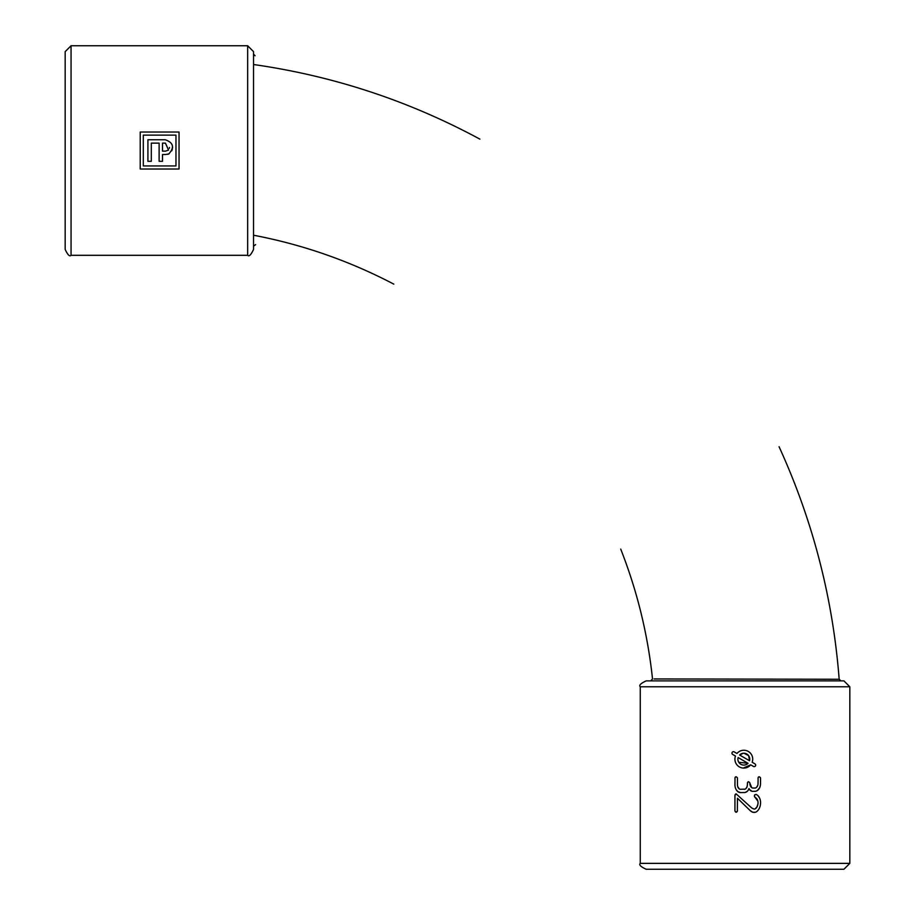<?xml version="1.0" encoding="UTF-8"?>
<svg xmlns="http://www.w3.org/2000/svg" width="915" height="915" viewBox="0 0 915 915"><rect width="100%" height="100%" fill="white"/><g stroke="black" fill="none" stroke-linecap="round" stroke-linejoin="round"><path stroke-width="1.37" d="M247.656 45.75L71.061 45.75L65.171 51.64L65.171 249.418C67.664 254.839 69.632 256.806 71.061 255.308L247.656 255.308C249.086 256.806 251.042 254.839 253.535 249.418L253.535 51.64L247.656 45.75L247.656 255.308M253.535 235.224C302.693 244.602 349.45 260.901 393.782 284.119M140.224 169.012L179.043 169.012L179.043 132.035L140.224 132.035L140.224 169.012M175.966 135.123L143.3 135.123L143.3 165.935L175.966 165.935L175.966 135.123M849.829 863.36L640.271 863.36C638.773 864.801 640.74 866.757 646.162 869.25L843.939 869.25L849.829 863.36L849.829 686.776L843.939 680.886L646.162 680.886C640.74 683.379 638.773 685.335 640.271 686.776L849.829 686.776M779.077 446.737C812.852 520.692 832.89 598.193 839.169 679.25L654.122 678.941M655.449 678.941L666.772 678.964M674.447 678.987L688.412 679.01M823.374 679.239L825.845 679.239M620.725 549.114C637.183 590.953 647.774 634.232 652.521 678.941L650.759 680.886L652.521 678.941M150.083 139.743L147.921 139.743L147.921 161.315L151.318 161.315L151.318 143.129L159.119 143.129L159.119 161.315L162.504 161.315L162.504 154.532L165.569 154.532M167.559 154.338L168.36 154.132M162.721 139.743L158.844 139.743M165.455 154.532L168.978 153.892M171.791 150.826L172.317 149.271M172.535 148.013L172.58 146.926M759.576 798.097L758.1 795.81A7.4 7.4 0 0 0 756.099 794.38L754.738 794.803L754.498 796.485L757.86 801.151A7.8 7.8 0 0 1 758.032 802.764A8.555 8.555 0 0 1 757.952 803.953L756.911 807.064L755.058 808.883A2.299 2.299 0 0 1 754.109 809.089L751.707 807.968L736.163 793.888L734.939 795.49L734.939 810.564A2.265 2.265 0 0 0 735.042 811.262L736.198 812.2L737.353 811.102L737.444 798.235L750.243 810.667L752.702 812.211L755.275 812.28A4.438 4.438 0 0 0 756.991 811.376L757.826 810.553M737.353 811.102L737.444 810.564A1.67 1.67 0 0 1 737.353 811.102L737.067 811.662A2.219 2.219 0 0 0 737.353 811.102M736.712 812.028L737.067 811.662A1.601 1.601 0 0 1 736.712 812.028L736.369 812.177A0.858 0.858 0 0 0 736.712 812.028M735.019 794.941A2.162 2.162 0 0 1 735.729 794.026A1.075 1.075 0 0 1 736.163 793.888L735.019 794.941A1.83 1.83 0 0 0 734.939 795.49M756.019 808.22L755.058 808.883A3.34 3.34 0 0 0 756.019 808.22A4.678 4.678 0 0 0 756.453 807.739L756.911 807.064A7.366 7.366 0 0 1 756.453 807.739M757.3 806.298L756.911 807.064A5.101 5.101 0 0 0 757.3 806.298A10.328 10.328 0 0 0 757.7 805.143L757.952 803.953A9.024 9.024 0 0 1 757.7 805.143M757.391 799.71L757.86 801.151A6.908 6.908 0 0 0 757.391 799.71L756.545 798.475A4.438 4.438 0 0 1 757.391 799.71M754.418 796.016A2.562 2.562 0 0 1 754.738 794.803L754.418 796.016A4.667 4.667 0 0 0 754.498 796.485A2.459 2.459 0 0 0 754.601 796.816A1.556 1.556 0 0 0 754.864 797.171L755.184 797.423A5.948 5.948 0 0 1 756.545 798.475M760.514 801.449L760.262 800.019A10.076 10.076 0 0 0 759.37 797.663A6.176 6.176 0 0 0 758.1 795.81L757.346 795.146M760.548 803.37L760.571 802.649A11.186 11.186 0 0 0 760.262 800.019L760.125 799.527M759.908 806.858L760.102 806.218A13.656 13.656 0 0 0 760.571 802.649L760.548 801.986M756.545 811.708L756.991 811.376A8.887 8.887 0 0 0 758.775 809.283A11.781 11.781 0 0 0 760.102 806.218L760.319 805.28M758.775 809.283L759.244 808.448M750.243 810.667A12.902 12.902 0 0 0 751.398 811.559L752.256 812.04A4.781 4.781 0 0 0 755.275 812.28M760.525 784.029L760.537 778.15A1.853 1.853 0 0 0 760.376 777.556L759.21 776.732L758.123 777.681L758.032 783.4A7.034 7.034 0 0 1 757.769 785.322L756.614 787.289A2.882 2.882 0 0 1 755.756 787.884A2.219 2.219 0 0 1 754.852 788.067L752.633 788.021A2.265 2.265 0 0 1 751.73 787.643L749.877 783.194A1.864 1.864 0 0 0 749.728 782.588L748.642 781.765L747.704 782.233L747.109 786.58L745.965 788.547A2.894 2.894 0 0 1 745.096 789.142L740.189 789.29A2.276 2.276 0 0 1 739.286 788.902L737.707 786.58A7.023 7.023 0 0 1 737.444 784.658L737.433 778.162A1.853 1.853 0 0 0 737.284 777.556L736.106 776.732L735.031 777.693L734.951 785.15M758.123 777.681L758.032 778.356A2.528 2.528 0 0 1 758.123 777.681L758.352 777.201A1.567 1.567 0 0 0 758.123 777.681M758.775 776.858L758.352 777.201A1.544 1.544 0 0 1 758.775 776.858L759.21 776.732A1.064 1.064 0 0 0 758.775 776.858M759.919 787.072L760.411 785.116M749.557 789.554L752.073 791.338L755.676 791.269L757.334 790.583L759.587 787.849M758.649 789.348L758.901 789.016A8.338 8.338 0 0 0 760.091 786.545A11.277 11.277 0 0 0 760.537 783.4M748.207 790.263L749.008 788.536A5.261 5.261 0 0 0 749.694 789.748L751.181 791.006A1.67 1.67 0 0 0 751.684 791.178M736.312 789.862L737.833 791.624L740.647 792.596L744.993 792.516L747.223 791.349A6.542 6.542 0 0 0 748.413 789.954A4.667 4.667 0 0 0 749.008 788.536L749.111 788.753M744.993 792.516A4.037 4.037 0 0 1 744.192 792.596L744.993 792.516A4.152 4.152 0 0 0 745.759 792.287L746.48 791.91A6.062 6.062 0 0 0 747.223 791.349L747.406 791.178M740.361 792.596L740.647 792.596A4.484 4.484 0 0 1 737.833 791.624A5.479 5.479 0 0 1 737.204 791.04L736.586 790.263A7.503 7.503 0 0 0 737.204 791.04M735.26 787.323L735.626 788.501M735.031 777.693L734.939 778.368A2.539 2.539 0 0 1 735.031 777.693L735.26 777.201A1.567 1.567 0 0 0 735.031 777.693M735.683 776.858L735.26 777.201A1.556 1.556 0 0 1 735.683 776.858L736.106 776.732A1.052 1.052 0 0 0 735.683 776.858M738.382 787.998L737.707 786.58A4.667 4.667 0 0 0 738.382 787.998A3.843 3.843 0 0 0 739.286 788.902M745.096 789.142L744.192 789.325A2.219 2.219 0 0 0 745.096 789.142M747.109 786.58L746.423 787.998A4.598 4.598 0 0 0 747.109 786.58A7.023 7.023 0 0 0 747.383 784.658M747.475 782.714L747.383 783.4A2.539 2.539 0 0 1 747.475 782.714L747.704 782.233A1.567 1.567 0 0 0 747.475 782.714M748.127 781.89L747.704 782.233A1.556 1.556 0 0 1 748.127 781.89L748.55 781.765A1.052 1.052 0 0 0 748.127 781.89M751.73 787.643A3.843 3.843 0 0 1 750.826 786.728L750.151 785.31A7.057 7.057 0 0 1 749.888 783.4M757.769 785.322L757.082 786.74A4.598 4.598 0 0 0 757.769 785.322M743.38 768.04L750.677 764.826L753.457 766.427A1.487 1.487 0 0 0 755.481 765.889A1.487 1.487 0 0 0 754.932 763.865L752.153 762.252A8.887 8.887 0 0 0 736.964 753.491L734.185 751.878A1.487 1.487 0 0 0 732.16 752.427A1.487 1.487 0 0 0 732.709 754.452L735.488 756.053A8.887 8.887 0 0 0 750.677 764.826M168.76 153.983C174.662 147.406 173.495 142.66 165.249 139.743L147.921 139.743M165.489 151.135L168.554 150.094L165.432 143.129L162.504 143.129L162.504 151.135L165.489 151.135M751.398 811.559A5.684 5.684 0 0 0 752.256 812.04M735.42 811.857A1.281 1.281 0 0 0 736.198 812.2M750.826 786.728A4.678 4.678 0 0 1 750.151 785.31M734.939 784.67A11.094 11.094 0 0 0 735.386 787.792A8.407 8.407 0 0 0 736.586 790.263M745.759 792.287A4.552 4.552 0 0 0 746.48 791.91M749.694 789.748A4.003 4.003 0 0 0 750.575 790.583A3.168 3.168 0 0 0 751.181 791.006M754.852 791.338A4.872 4.872 0 0 0 755.676 791.269A4.175 4.175 0 0 0 757.334 790.583A6.405 6.405 0 0 0 758.901 789.016M748.047 763.304L738.108 757.563A5.925 5.925 0 0 0 748.047 763.304L738.782 762.275M739.595 755.001L749.534 760.742A5.925 5.925 0 0 0 739.595 755.001L743.3 753.251M169.355 148.344L169.481 147.475M749.534 760.742L748.664 755.744M748.562 755.596L744.032 753.228M71.061 45.75L71.061 255.308M253.535 64.519C333.426 75.922 408.868 100.799 479.883 139.126M255.056 55.735L253.547 54.157M255.617 244.602L253.547 246.192M640.271 863.36L640.271 686.776M839.181 679.25L840.942 680.886"/></g></svg>
